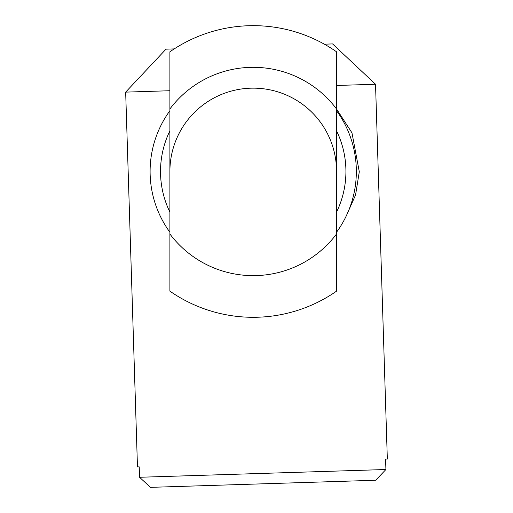 <?xml version="1.0" encoding="UTF-8"?>
<svg xmlns="http://www.w3.org/2000/svg" width="513" height="513" viewBox="0 0 513 513"><rect width="100%" height="100%" fill="white"/><g stroke="black" fill="none" stroke-linecap="round" stroke-linejoin="round"><path stroke-width="0.77" d="M324.357 44.182L332.571 43.919L375.529 84.254L336.547 85.479M169.893 90.73L125.666 92.122L166 49.165L174.208 48.908M375.529 84.254L387.334 459.045L385.584 459.103L385.917 469.51L375.67 480.258L150.45 487.35L139.549 477.27L385.917 469.51M139.549 477.27L139.222 466.862L137.471 466.913L125.666 92.122M336.547 233.973A104.158 104.158 0 0 1 169.893 233.973L169.893 291.147A145.827 145.827 0 0 0 336.547 291.147L336.547 108.98A104.158 104.158 0 0 0 169.893 108.98L169.893 51.807A145.827 145.827 0 0 1 336.547 51.807L336.547 108.98L351.963 132.835L359.299 171.791L355.554 195.011L346.269 215.928M336.547 171.477A83.33 83.33 0 0 0 253.223 88.146A83.33 83.33 0 0 0 169.893 171.477M169.893 110.731A103.119 103.119 0 0 0 169.893 232.222M336.547 212.1A92.706 92.706 0 0 0 336.547 130.853M169.893 130.853A92.706 92.706 0 0 0 169.893 212.1M336.547 232.222A103.119 103.119 0 0 0 336.547 110.731M169.893 233.973L169.893 108.98"/></g></svg>
